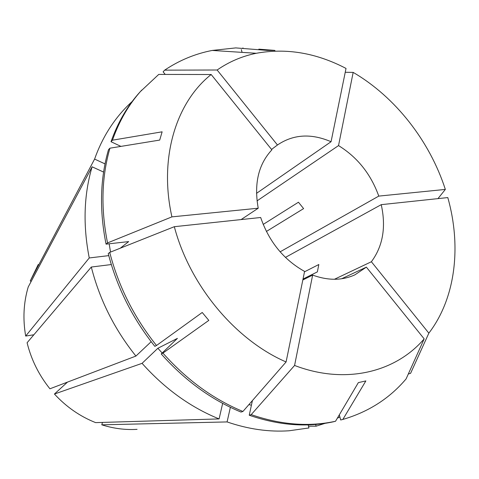 <?xml version="1.0" encoding="UTF-8"?>
<svg xmlns="http://www.w3.org/2000/svg" width="479" height="479" viewBox="0 0 479 479"><rect width="100%" height="100%" fill="white"/><g stroke="black" fill="none" stroke-linecap="round" stroke-linejoin="round"><path stroke-width="0.72" d="M334.414 279.281L371.387 261.744C382.919 246.158 386.206 227.136 381.242 204.659L285.43 257.403M302.83 279.976L312.643 275.09C328.061 280.718 342.126 280.64 354.843 274.862L366.375 267.138L341.617 278.766M286.089 361.962C235.375 340.006 189.804 285.562 174.326 226.693L260.672 217.496C269.06 241.745 283.694 259.72 304.578 271.419L286.089 361.962L242.925 411.467L240.997 412.066C211.443 399.851 184.852 380.476 161.231 353.945L177.422 338.378L157.86 348.275L142.065 363.339L54.426 394.031L67.497 382.098M304.5 271.815L318.828 264.51L317.367 271.886L303.021 279.041M137.072 429.352C125.348 430.058 113.583 428.549 101.787 424.819L102.464 422.418M222.657 403.378L219.095 418.921L95.632 422.622C80.077 416.461 66.341 406.934 54.426 394.031M308.159 424.873L308.967 427.957L289.082 430.777C268.947 432.148 248.278 429.196 227.082 421.927L101.787 424.819M251.415 405.186L248.888 404.629M230.375 407.324L227.082 421.927M366.375 267.138L424.172 338.875L406.096 378.913C389.559 398.438 368.477 411.946 342.85 419.436L365.86 380.925L358.352 382.613L335.534 421.251L333.39 421.789C306.889 427.585 278.844 425.394 249.248 415.227L252.409 400.594M381.242 204.659L447.799 197.576C461.558 246.218 455.727 298.046 428.849 333.162L410.587 373.333L408.324 373.979M241.32 49.571L242.069 52.367M335.534 421.251C308.985 427.052 280.868 424.849 251.2 414.634L249.248 415.227M256.499 193.36L331.061 141.724C311.164 133.18 293.298 134.27 277.461 144.993L217.131 70.006L164.656 70.15C179.296 60.33 195.145 53.762 212.209 50.445L235.77 47.906L267.438 50.421L274.898 50.415L258.816 49.157M243.015 47.918L242.476 48.439M424.172 338.875C395.63 372.177 345.61 384.996 294.579 365.459L251.2 414.634M280.125 251.828L378.775 196.103C370.872 174.117 357.46 157.286 338.533 145.592L353.167 72.389C395.397 97.039 429.711 141.03 445.338 189.421L437.956 198.623M353.167 72.389L345.239 72.287M217.131 70.006C229.088 61.731 242.129 56.157 256.265 53.283C286.274 47.804 316.194 52.852 346.024 68.431L331.061 141.724M211.173 74.514L271.874 149.849C258.415 164.327 253.87 183.78 258.229 208.203L171.913 216.873C158.705 157.872 176.152 102.255 211.173 74.514L158.741 74.419L140.251 91.711C127.636 105.572 117.888 122.241 111.02 141.718L120.924 146.394M171.913 216.873L107.541 242.919C100.734 208.934 101.53 177.356 109.93 148.185L159.711 140.078L162.13 131.815L112.463 140.191C119.343 120.66 129.102 103.955 141.748 90.07M263.193 224.423L298.453 202.222L303.608 208.605L266.396 231.459M258.229 208.203L241.093 219.586M277.461 144.993L271.539 149.436M338.533 145.592L257.037 200.887M105.027 163.896L94.597 159.082L30.237 280.963L38.248 264.516M30.237 280.963L31.207 281.359M312.643 275.09L294.579 365.459M371.387 261.744L428.849 333.162M378.775 196.103L445.338 189.421M94.597 159.082C98.333 148.526 103.009 138.754 108.625 129.767C115.379 119.02 123.223 109.601 132.156 101.518M112.463 140.191L111.02 141.718M25.686 336.06C22.729 318.99 23.573 302.638 28.207 287.005L92.1 166.806C83.819 194.983 82.873 225.364 89.25 257.953L25.686 336.06L33.865 334.767M49.918 388.792C38.883 375.039 31.279 359.693 27.093 342.748L91.309 267.037C99.59 299.614 114.457 329.295 135.916 356.065L49.918 388.792M219.095 418.921C190.462 407.27 164.788 388.744 142.065 363.339M339.874 416.946L337.33 418.209M325.085 423.328L316.104 426.184L308.506 426.208M162.189 353.023L157.86 348.275M315.649 424.448L316.104 426.184M342.85 419.436L340.689 419.981L339.312 414.85M242.925 411.467C213.287 399.199 186.618 379.745 162.92 353.119L161.231 353.945M174.326 226.693L109.733 252.397L108.242 253.577C116.984 287.472 132.515 318.397 154.837 346.347L156.501 345.497C134.102 317.433 118.517 286.4 109.733 252.397M162.92 353.119L208.808 320.391L202.228 312.482L156.501 345.497M110.529 252.08L109.164 243.787M103.596 172.075L92.1 166.806M108.769 255.624L89.25 257.953M107.541 242.919L106.063 244.14L128.677 241.596L120.265 248.206M106.063 244.14C99.291 210.263 100.099 178.781 108.488 149.688L109.93 148.185M151.166 341.689L135.916 356.065M111.308 264.546L91.309 267.037M164.656 70.15L163.117 71.826L165.231 74.431M274.898 50.415L274.832 51.079M256.265 53.283L212.209 50.445"/></g></svg>
